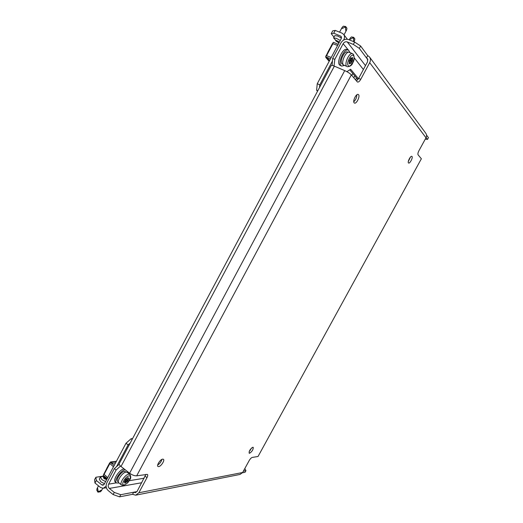 <?xml version="1.0" encoding="UTF-8"?>
<svg xmlns="http://www.w3.org/2000/svg" width="523" height="523" viewBox="0 0 523 523"><rect width="100%" height="100%" fill="white"/><g stroke="black" fill="none" stroke-linecap="round" stroke-linejoin="round"><path stroke-width="0.78" d="M354.163 102.848L354.45 103.064C356.418 104.208 360.269 96.35 358.549 94.689L358.242 94.46C356.261 93.31 352.404 101.259 354.163 102.848M353.77 101.776C355.758 99.893 356.778 97.572 356.836 94.82M408.47 162.928L408.613 163.032C409.869 163.83 413.137 157.515 412.006 156.469L411.856 156.351C410.594 155.553 407.312 161.921 408.47 162.928M408.326 161.457L410.424 157.129M249.549 453.264C252.132 451.526 253.354 449.538 253.204 447.302L252.851 447.23C250.262 448.95 249.04 450.937 249.177 453.193L249.549 453.264M249.203 451.532L251.681 447.904M158.678 466.621C161.045 466.444 165.039 460.227 163.405 459.272L162.705 459.129C160.365 459.253 156.312 465.522 157.959 466.477L158.678 466.621M157.671 465.025C159.803 463.679 161.228 461.802 161.934 459.384M250.36 450.257L249.974 449.983M113.125 494.555L114.276 492.405L120.728 494.706L119.584 496.85L113.125 494.555L108.196 490.567C106.012 488.397 105.561 485.789 106.849 482.749L114.38 468.595L119.205 464.241M114.276 492.405L109.34 488.423L141.746 482.742M242.476 472.792L245.058 472.282L245.941 470.674L243.378 471.164M119.584 496.85L132.554 494.313L135.712 495.183L138.863 492.764L242.639 472.511L249.157 460.626C250.236 458.808 251.269 457.736 252.256 457.416L258.035 456.494L421.368 158.763L418.073 154.815C417.668 154.017 417.975 152.611 418.988 150.611L426.01 137.784L369.696 62.662L360.759 79.313C359.569 81.379 358.471 82.288 357.457 82.039L351.338 74.854L136.686 475.825L147.375 474.394C147.931 474.949 147.8 476.035 146.976 477.649L138.863 492.764M245.941 470.674L244.816 468.543M136.987 491.587L120.728 494.706M365.479 65.623L347.259 41.932L353.358 44.442L354.633 42.056L360.615 46.011L359.347 48.391L366.473 57.916L367.715 55.601L360.615 46.011M332.079 65.395L332.667 58.445L340.983 42.814C342.951 39.768 345.468 38.682 348.527 39.545L354.633 42.056M425.284 139.111L427.494 139.425L428.448 137.68L426.546 135.104M426.114 137.582L427.494 139.425M359.347 48.391L353.358 44.442M351.338 74.854C349.952 73.41 347.743 71.997 344.722 70.612L334.354 66.146L121.022 466.49L129.606 473.217C132.201 475.067 134.561 475.937 136.686 475.825M145.917 474.354L137.111 491.378L135.385 492.699L133.672 492.221L132.554 494.313M367.93 59.857L366.473 57.916L367.427 58.635L367.551 61.76L358.628 78.398L356.438 80.96M369.696 62.662C370.735 60.537 370.663 58.635 369.48 56.942L367.715 55.601M369.598 57.105L425.794 133.28C426.755 134.646 426.827 136.15 426.01 137.784M242.639 472.511L240.057 474.433L135.941 495.137M421.368 158.763L258.035 456.494M121.022 466.49C119.577 465.32 118.989 464.359 119.251 463.62L119.29 463.548M331.216 65.545L331.236 65.506C331.543 65.185 332.582 65.401 334.354 66.146M347.259 41.932C345.592 41.454 344.219 42.043 343.14 43.71L348.906 50.672L349.586 52.45M332.667 58.445L334.805 59.361L343.14 43.71M357.869 79.607L349.763 69.801M334.805 59.361L334.04 66.009M358.445 78.731L350.632 69.232L346.906 71.677M332.739 65.545L331.902 65.185M116.361 482.86L108.601 484.161C107.895 485.821 108.143 487.24 109.34 488.423M108.601 484.161L116.145 469.987L114.38 468.595M120.499 466.052L116.145 469.987M94.983 483.004L94.552 479.768L95.886 477.251L96.33 480.46L94.983 483.004L100.494 487.469L103.253 488.279L106.117 486.22M96.33 480.46L101.848 484.919L102.946 485.239L104.142 484.337L125.984 443.269L131.096 438.738L132.561 438.62M116.537 466.653L128.115 444.896L125.984 443.269M95.886 477.251L103.881 476.054M130.214 443.033L128.115 444.896M131.096 438.738L132.097 439.497M100.239 491.816L97.853 492.078L96.814 490.143M100.22 491.849L101.58 490.509C101.861 489.855 101.122 490.103 99.363 491.254L98.043 491.359L97.886 489.705C97.755 488.279 97.513 487.835 97.147 488.377L96.788 490.188M106.594 479.454L104.731 478.905L103.377 477.78L104.005 477.532L103.75 477.061L105.411 477.427L106.869 478.807M99.311 479.068L100.769 481.748L104.476 483.71M102.593 476.453L100.39 477.035L101.893 479.637L105.6 481.598M107.078 478.813L106.842 479.258M113.491 466.764L109.497 463.201L103.94 473.93M103.737 474.047L107.699 477.649M103.456 474.995L103.763 474.256M115.59 462.816L112.589 463.201L110.693 461.953L109.497 463.201M103.561 475.669L105.247 477.015M112.589 463.201L112.367 463.626M107.202 478.584L103.234 475.407L103.809 474.328M114.21 465.411L110.216 462.273L109.575 463.476M125.18 469.752C120.656 470.229 113.484 481.121 116.492 482.971L119.022 482.99M124.062 468.87C119.525 469.34 112.36 480.225 115.38 482.075L116.492 482.971M127.39 472.465L127.442 471.517M126.233 472.079L124.441 471.341C121.009 471.589 115.413 480.003 117.734 481.435L118.381 481.951M128.135 477.486L128.181 478.571L128.985 478.506L127.704 481.121L124.951 483.252L124.997 482.193L124.18 482.258L125.468 479.63L128.135 477.486M129.907 474.433L127.239 472.341L126.023 472.099C122.375 472.374 116.407 481.356 118.871 482.866L121.532 484.991C119.081 483.487 125.062 474.485 128.691 474.198L129.907 474.433C131.07 476.63 131.012 478.434 129.73 479.846C128.377 481.565 128.704 482.925 123.52 485.403M107.98 466.052L106.764 468.353M108.431 465.209L106.653 468.543M125.912 479.009L125.814 479.63L127.704 481.121M125.37 480.245L125.814 479.63M335.223 30.393L333.726 33.217L331.229 33.662L332.713 30.864L335.223 30.393L342.055 33.184L343.624 34.348C344.735 35.897 344.801 37.669 343.833 39.67L343.631 40.055M333.726 33.217L340.551 36.015L341.166 36.473L341.258 38.61L317.258 83.726L319.782 84.85L319.507 87.531M332.347 61.25L319.782 84.85M354.79 75.887L353.783 77.777M317.781 90.78L316.598 90.244L317.553 91.205M316.598 90.244L317.258 83.726M338.819 43.2L338.12 42.33M334.001 37.146L331.229 33.662M351.816 75.417L352.835 73.514M356.594 78.064L355.588 79.941M338.969 42.487L337.054 41.762L335.674 40.683L336.139 40.807L335.903 40.258L339.244 42.115M341.46 38.087L337.642 36.009L334.812 35.623M340.27 40.467L336.4 38.349L333.596 37.911L337.106 41.794M343.402 26.196L341.905 27.791C341.539 28.628 342.009 28.693 343.33 27.98L344.101 27.51C345.095 26.85 345.579 27.131 345.559 28.347C345.579 30.582 345.86 31.262 346.396 30.386L346.742 29.079M339.27 42.35L338.871 42.376L339.133 42.605M343.402 26.157L345.801 26.666L346.867 28.183M341.611 66.101L339.584 65.015C336.282 61.806 342.964 47.416 346.801 49.522L348.168 50.09C344.337 47.985 337.649 62.387 340.937 65.591L341.611 66.101L344.239 65.473M352.6 57.471L352.45 60.733L350.776 63.538L350.332 63.028L349.233 63.884L349.331 60.596L351.011 57.772L351.456 58.288L352.6 57.471M343.382 64.924L346.618 66.303C343.99 63.695 349.456 51.986 352.535 53.686L349.272 52.32C346.18 50.62 340.728 62.302 343.382 64.924M329.51 49.077L328.169 51.607M329.725 48.678L327.764 52.372M352.45 60.733L350.05 59.851M351.548 61.864L349.24 60.89L349.089 61.466M349.24 60.89L349.429 60.498M350.142 59.759L350.39 58.896L352.685 59.857M337.61 45.468L332.451 43.54L325.764 56.406L326.11 57.693L327.797 58.413L328.045 57.948M326.097 55.503L331.222 57.478M333.184 42.605L332.615 43.507M329.608 60.511L327.797 58.413M336.315 43.533L333.55 42.383M330.49 58.857L325.652 56.791L326.339 55.497M338.218 44.324L333.347 42.298L332.7 43.527M343.127 64.525L341.885 63.826C339.388 61.361 344.487 50.404 347.403 52.012L348.135 52.32M351.43 36.943L349.998 38.46C349.619 39.323 350.077 39.408 351.384 38.709L352.136 38.257C353.103 37.617 353.574 37.891 353.548 39.068C353.561 41.199 353.816 41.86 354.319 41.049L354.666 39.735M351.43 36.904L353.783 37.434L354.79 38.865M344.722 70.612L129.606 473.217M146.976 477.649L145.211 476.276M360.759 79.313L358.628 78.398M349.423 51.712L350.201 52.712M354.234 57.857L363.387 69.52M144.165 478.225L129.207 480.722M101.848 484.919L103.999 484.56M97.932 490.561L97.775 491.993M104.286 478.225L104.75 477.349M105.005 477.407L104.502 478.355M104.692 478.78L105.411 477.427M105.607 478.996L106.156 477.97M105.875 477.649L105.077 479.14M106.359 478.133L105.894 479.003M103.704 478.029L103.946 477.571M99.363 491.254L98.232 492.215M101.299 490.907L100.174 491.868M96.964 488.809L96.807 490.241M104.005 474.538L109.771 463.679M111.203 462.11L116.302 461.469M124.186 484.873C127.913 484.416 132.907 475.08 128.991 475.878C125.272 476.257 120.192 485.775 124.186 484.873M127.579 477.97L128.142 478.421M128.142 478.486L127.54 478.015M126.671 478.852L128.057 479.944M128.795 479.088L127.494 478.061M127.828 480.369L126.036 478.957M127.122 481.801L125.343 480.395M125.121 480.814L126.501 481.905M124.977 482.683L125.402 483.017M126.148 482.154L124.847 481.127M124.899 482.173L124.337 481.722M341.506 37.251L340.551 36.015M338.433 41.781L338.159 42.298M337.904 42.193L338.237 41.572M337.995 41.127L337.518 42.03M337.041 40.964L336.74 41.526M337.054 41.762L337.479 40.964M336.524 41.363L336.805 40.84M346.638 29.798L346.88 28.124M345.559 28.347L345.801 26.666M344.101 27.51L345.33 26.398M342.232 27.261L343.454 26.15M352.613 57.883L352.169 57.693M348.246 65.623C350.332 68.546 355.843 58.256 353.548 55.7C351.482 52.64 345.873 63.152 348.246 65.623M350.711 57.961L351.417 58.256M350.56 58.262L352.312 59.001M352.325 59.406L350.462 58.622M349.495 60.426L351.796 61.4M349.495 62.237L351.247 62.976M350.109 63.12L349.344 62.799M326.607 55.588L332.968 43.612M329.209 61.263L326.11 57.693M354.568 40.434L354.797 38.807M353.548 39.068L353.783 37.434M352.136 38.257L353.332 37.172M350.292 37.983L351.482 36.898M119.251 463.62L331.236 65.506M103.449 488.247L106.378 487.737M105.666 477.355L102.351 476.427M101.612 490.45L102.75 488.312M97.147 488.377L98.494 485.847M99.272 479.133L100.39 477.035M103.737 478.035L104.005 477.532M106.431 479.336L106.699 478.839M116.426 461.24L110.693 461.953M121.532 484.991L123.474 485.416M124.363 481.69L124.997 482.193M127.514 478.048L128.181 478.571M347.35 39.238L343.722 34.485M337.466 41.997L339.081 42.709M346.35 30.478L344.016 34.864M341.905 27.791L339.577 32.171M334.831 35.577L333.596 37.911M336.322 40.474L336.139 40.814M339.041 42.043L338.865 42.376M346.899 28.164L346.769 29.281M347.161 66.722C350.201 66.598 352.103 65.205 352.875 62.557C354.365 60.335 354.568 57.628 353.483 54.418L352.535 53.686M350.704 57.975L351.456 58.288M325.842 57.504L329.17 61.341M354.274 41.134L353.934 41.768M349.998 38.46L349.259 39.846M354.816 38.846L354.692 39.938"/></g></svg>
